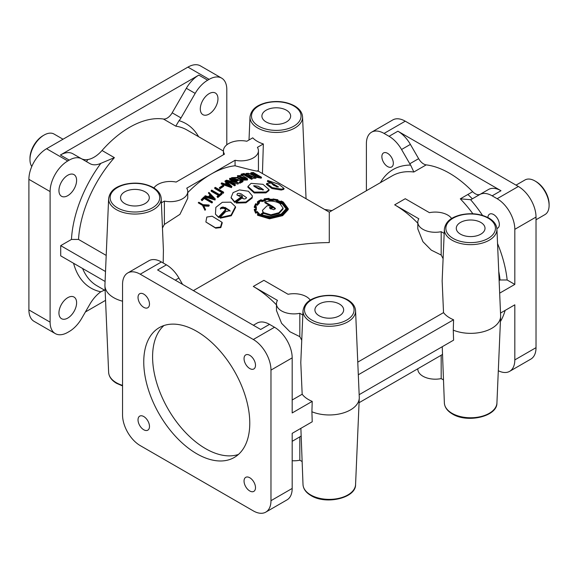 <?xml version="1.0" encoding="UTF-8"?>
<svg xmlns="http://www.w3.org/2000/svg" width="578" height="578" viewBox="0 0 578 578"><rect width="100%" height="100%" fill="white"/><g stroke="black" fill="none" stroke-linecap="round" stroke-linejoin="round"><path stroke-width="0.87" d="M205.876 222.003L215.724 228.166L220.832 227.58L222.263 222.776L221.93 222.234L212.162 216.215L206.816 217.039L205.876 222.003L215.312 227.681L220.507 227.06L221.93 222.234M263.084 190.083L253.886 186.159M254.262 186.448L258.886 189.136L263.445 189.685L258.243 186.253L253.699 185.683L254.262 186.448M247.962 186.412L247.883 187.236L254.212 192.958L265.938 192.886L268.886 190.596L269.081 189.678L262.976 184.31L251.09 183.356L247.962 186.412L254.291 192.12L266.075 192.004L269.081 189.678M247.37 174.108C249.082 175.351 255.649 179.007 254.862 176.608C253.186 175.409 246.531 171.652 247.37 174.108L246.914 173.566M255.295 177.121L254.862 176.608M252.311 178.342L255.902 178.277L256.17 177.367L255.534 176.615L250.838 173.891L246.076 173.364L251.379 176.861L256.17 177.367M246.279 179.382L238.533 176.247M238.721 176.369C240.419 177.67 246.987 181.311 246.307 178.4L238.266 175.791L238.721 176.369M246.734 178.949L246.307 178.4M237.414 175.69L237.876 177.395L242.637 180.155L247.456 180.004L247.63 179.108L247.016 178.299L242.269 175.546L237.414 175.69L242.738 179.259L247.63 179.108M487.897 217.538A8.099 4.675 60 0 1 489.566 214.142A8.099 4.675 60 0 1 495.808 216.316A8.099 4.675 60 0 1 499.349 224.466A8.099 4.675 60 0 1 497.665 228.173A8.099 4.675 60 0 1 496.878 228.476M393.329 163.256A8.099 4.675 60 0 1 391.646 166.963A8.099 4.675 60 0 1 385.403 164.795A8.099 4.675 60 0 1 381.87 156.645A8.099 4.675 60 0 1 383.546 152.932A8.099 4.675 60 0 1 389.789 155.106A8.099 4.675 60 0 1 393.329 163.256M499.341 346.576A8.099 4.675 60 0 1 499.349 346.887A8.099 4.675 60 0 1 499.284 347.797M249.775 490.975A8.099 4.675 -120 0 0 253.821 491.379A8.099 4.675 -120 0 0 255.505 487.666A8.099 4.675 -120 0 0 251.965 479.516A8.099 4.675 -120 0 0 245.722 477.349A8.099 4.675 -120 0 0 244.046 481.055A8.099 4.675 -120 0 0 249.775 490.975M143.756 429.765A8.099 4.675 -120 0 0 147.802 430.169A8.099 4.675 -120 0 0 149.485 426.456A8.099 4.675 -120 0 0 145.945 418.306A8.099 4.675 -120 0 0 139.703 416.138A8.099 4.675 -120 0 0 138.026 419.845A8.099 4.675 -120 0 0 143.756 429.765M143.756 307.344A8.099 4.675 -120 0 0 147.802 307.749A8.099 4.675 -120 0 0 149.485 304.035A8.099 4.675 -120 0 0 145.945 295.885A8.099 4.675 -120 0 0 139.703 293.718A8.099 4.675 -120 0 0 138.026 297.424A8.099 4.675 -120 0 0 143.756 307.344M249.775 368.554A8.099 4.675 -120 0 0 253.821 368.959A8.099 4.675 -120 0 0 255.505 365.245A8.099 4.675 -120 0 0 251.965 357.096A8.099 4.675 -120 0 0 245.722 354.921A8.099 4.675 -120 0 0 244.046 358.635A8.099 4.675 -120 0 0 249.775 368.554M108.635 198.5C110.188 189.468 117.421 186.419 124.451 184.396C135.086 181.991 144.673 183.024 153.199 187.503C158.213 190.451 160.886 194.121 161.197 198.5A26.292 15.18 180 0 1 145.28 212.827A26.292 15.18 180 0 1 116.33 209.612A26.292 15.18 180 0 1 108.635 198.5L104.936 285.005A29.991 17.318 0 0 0 104.936 285.857A29.991 17.318 0 0 0 113.714 297.67A29.991 17.318 0 0 0 122.55 301.203M292.179 441.332L299.823 436.86L299.823 460.211L302.019 461.475M300.928 436.094A89.958 51.941 60 0 1 299.823 436.86M303.009 484.574A26.292 15.18 0 0 0 310.697 494.934A26.292 15.18 0 0 0 339.048 498.294A26.292 15.18 0 0 0 355.571 484.574C356.019 498.135 325.941 505.028 311.007 495.577C305.993 492.622 303.32 488.959 303.009 484.574L300.878 428.334M442.293 354.48A89.958 51.941 -120 0 1 441.18 355.246L359.068 402.714M444.366 402.96A26.292 15.18 0 0 0 452.054 413.321A26.292 15.18 0 0 0 480.405 416.68A26.292 15.18 0 0 0 496.928 402.96C497.376 416.521 467.299 423.414 452.364 413.964C447.35 411.009 444.684 407.345 444.366 402.96L442.235 346.721M319.128 315.776A14.371 8.294 0 0 0 339.445 315.776A14.371 8.294 0 0 0 343.657 310.018A14.371 8.294 0 0 0 334.872 302.265A14.371 8.294 0 0 0 319.128 304.042A14.371 8.294 0 0 0 314.916 310.018A14.371 8.294 0 0 0 319.128 315.776M262.434 173.559L263.351 143.951A26.848 15.505 180 0 1 257.289 141.328A26.848 15.505 180 0 1 252.745 137.831L246.813 141.256A17.492 10.101 180 0 0 223.448 150.764A17.492 10.101 180 0 0 224.459 154.16L176.131 182.063A17.492 10.101 180 0 0 153.936 187.944M499.125 280.518L500.071 279.976L507.166 279.99L514.817 284.412L499.667 293.154M480.231 194.259A9.992 5.773 60 0 1 472.674 191.701A89.958 51.941 -120 0 0 449.446 173.212A89.958 51.941 -120 0 0 426.21 164.875A9.992 5.773 60 0 1 418.631 158.668L410.394 144.399A24.991 14.428 -120 0 0 397.895 131.206L500.989 190.726A24.991 14.428 -120 0 0 488.497 189.49L471.417 199.352A9.992 5.773 60 0 1 470.586 199.692L460.305 198.839A89.958 51.941 60 0 1 472.883 213.766M258.431 171.247L329.287 212.155L329.287 242.579C294.39 242.912 264.406 250.079 239.328 264.095L193.384 290.618M357.768 362.131L443.528 312.619L442.148 280.951L444.366 229.105A26.292 15.18 180 0 0 452.054 240.21A26.292 15.18 180 0 0 481.004 243.432A26.292 15.18 180 0 0 496.928 229.105C496.61 224.726 493.944 221.056 488.923 218.101C480.397 213.629 470.817 212.596 460.175 215.002C453.145 217.025 445.913 220.074 444.366 229.105M443.102 258.641A89.958 51.941 -120 0 0 441.18 255.043L441.18 231.691L444.179 233.425M417.815 223.238A89.958 51.941 -120 0 0 394.666 204.836L418.833 218.787A17.492 10.101 0 0 0 417.815 222.176L417.815 228.902L422.937 241.698L431.275 250.122L441.18 255.043M67.77 175.25A12.492 7.211 -60 0 1 74.02 174.635A12.492 7.211 -60 0 1 75.935 184.642A12.492 7.211 -60 0 1 67.77 195.653A12.492 7.211 -60 0 1 61.528 196.274A12.492 7.211 -60 0 1 59.613 186.261A12.492 7.211 -60 0 1 67.77 175.25M67.77 297.67A12.492 7.211 -60 0 1 74.02 297.056A12.492 7.211 -60 0 1 75.935 307.062A12.492 7.211 -60 0 1 67.77 318.073A12.492 7.211 -60 0 1 61.528 318.695A12.492 7.211 -60 0 1 59.613 308.681A12.492 7.211 -60 0 1 67.77 297.67M209.135 93.636A12.492 7.211 -60 0 1 215.377 93.022A12.492 7.211 -60 0 1 217.292 103.028A12.492 7.211 -60 0 1 209.135 114.039A12.492 7.211 -60 0 1 202.885 114.661A12.492 7.211 -60 0 1 200.971 104.647A12.492 7.211 -60 0 1 209.135 93.636M443.528 312.619A29.557 17.065 0 0 0 449.749 317.9A29.557 17.065 0 0 0 453.585 319.764L453.268 330.146A29.991 17.318 0 0 0 484.068 331.519A29.991 17.318 0 0 0 500.627 316.462A29.991 17.318 0 0 0 500.627 315.61L496.928 229.105M460.485 234.162A14.371 8.294 0 0 0 480.809 234.162A14.371 8.294 0 0 0 485.014 228.404A14.371 8.294 0 0 0 476.229 220.651A14.371 8.294 0 0 0 460.485 222.436A14.371 8.294 0 0 0 456.28 228.404A14.371 8.294 0 0 0 460.485 234.162M124.761 203.564A14.371 8.294 0 0 0 145.078 203.564A14.371 8.294 0 0 0 149.29 197.799A14.371 8.294 0 0 0 140.497 190.046A14.371 8.294 0 0 0 124.761 191.831A14.371 8.294 0 0 0 120.549 197.799A14.371 8.294 0 0 0 124.761 203.564M266.118 121.951A14.371 8.294 0 0 0 286.442 121.951A14.371 8.294 0 0 0 290.647 116.185A14.371 8.294 0 0 0 281.862 108.44A14.371 8.294 0 0 0 266.118 110.217A14.371 8.294 0 0 0 261.906 116.185A14.371 8.294 0 0 0 266.118 121.951M249.775 423.154A74.967 43.285 60 0 1 234.249 457.473A74.967 43.285 60 0 1 196.766 453.759A74.967 43.285 60 0 1 143.756 361.944A74.967 43.285 60 0 1 159.282 327.625A74.967 43.285 60 0 1 217.046 347.71A74.967 43.285 60 0 1 249.775 423.154M238.403 454.467A74.967 43.285 60 0 1 205.602 448.658A74.967 43.285 60 0 1 152.592 356.843A74.967 43.285 60 0 1 163.957 325.522M516.031 185.133L524.969 179.975A19.992 11.546 60 0 1 534.961 180.965L536.023 181.579A18.489 10.679 60 0 1 549.1 204.222L549.1 205.45A19.992 11.546 60 0 1 544.96 214.604L536.023 219.763M31.783 166.5A19.992 11.546 -60 0 1 29.962 159.542L29.962 158.314A18.489 10.679 -60 0 1 43.032 135.671L44.094 135.057A19.992 11.546 -60 0 1 54.094 134.067L63.024 139.226M276.457 303.79L276.457 310.516L281.58 323.312L289.903 331.729L299.823 336.656L299.823 313.305A17.492 10.101 180 0 1 281.58 310.935A17.492 10.101 180 0 1 276.457 303.79A17.492 10.101 180 0 1 277.469 300.401L253.309 286.45A89.958 51.941 60 0 1 276.457 304.852M253.309 286.45L263.908 280.33L288.075 294.281A17.492 10.101 180 0 1 306.318 296.651A17.492 10.101 180 0 1 310.27 300.163M417.815 222.176A17.492 10.101 0 0 0 422.937 229.321A17.492 10.101 0 0 0 441.18 231.691M443.377 379.862L441.18 378.597A17.492 10.101 180 0 1 422.937 376.227A17.492 10.101 180 0 1 417.815 369.082L417.815 368.8M240.116 195.162C237.291 195.798 236.424 195.248 237.522 193.5C239.567 193.16 241.243 193.63 242.558 194.923L246.56 197.662C245.477 199.222 243.974 199.338 242.059 198.016L236.12 202.351L245.867 202.025L252.145 197.228L252.391 195.956L248.439 191.246L239.473 189.909L233.1 192.611L231.084 197.488L234.581 201.708L242.319 196.152L240.34 195.01M229.271 184.021L225.666 180.589L225.059 180.928L226.937 182.72L224.9 183.934L221.815 182.872L221.237 183.233L231.446 186.817L231.901 186.542L229.271 184.021M258.207 214.07L257 212.661L256.264 212.914L256.155 212.177L256.892 211.909L258.669 213.817L257.427 214.525L269.456 218.072L282.628 214.828L288.285 208.774L283.285 202.033L281.269 201.014L280.373 201.469L277.317 200.342L277.859 199.735L272.961 198.984M272.961 199.013L272.859 199.381L269.326 199.143L269.081 198.362L264.319 198.774L264.89 199.562L262.065 200.4L261.119 199.692L258.619 200.963L257.434 201.816L258.655 202.329L256.986 204.085L255.606 203.745L254.327 206.642L255.772 206.852L255.751 209.142L255.006 209.258M261.061 200.111L258.171 201.751L259.37 202.257L257.239 204.475L255.881 204.164L254.876 206.483L256.35 206.584L256.314 209.373L254.833 209.626L255.808 211.974L257.123 211.476L259.37 213.838L258.128 214.539L269.695 217.747L282.266 214.619L287.786 208.701L282.924 202.156L281.399 201.354L280.489 201.809L276.602 200.393L277.173 199.793L273.488 198.984L273.286 199.685L268.893 199.388L268.654 198.637L264.977 198.969L265.533 199.735L261.942 200.747L261.061 200.111L261.039 200.934L258.893 202.054M287.714 209.149L285.568 205.009M281.688 202.445L280.366 202.683L276.494 201.267L276.602 200.393M277.05 200.674L273.38 199.851L273.184 200.552L268.813 200.248L268.568 199.489L264.919 199.815M265.533 199.735L265.483 200.58L261.921 201.578L261.039 200.934M269.709 207.755L270.511 205.53L267.029 205.819L262.419 210.385L263.322 212.364L259.999 214.814L270.757 217.075L281.58 214.221L286.833 208.586L282.057 202.307L279.492 203.311C274.926 200.942 270.056 200.472 264.869 201.903L272.802 206.483L269.854 208.138L269.659 207.343L270.511 205.53M264.869 201.903L264.84 202.734L269.63 205.501M270.497 205.999L272.043 206.895M283.148 214.135L286.739 209.489L286.833 208.586M275.309 208.933L273.105 207.502L270.511 208.954M286.233 209.019L281.912 203.507L280.605 204.005M283.09 208.087L278.957 212.704L270.894 214.828L263.546 212.625L260.7 214.72L270.836 216.728L281.226 214.019L286.305 208.571L282.035 202.632L279.824 203.499L283.09 208.087L283.018 208.983L278.957 213.52L270.938 215.601L263.626 213.39L260.808 215.457M81.057 158.495L81.729 158.885A24.991 14.428 120 0 0 69.237 160.12L67.77 160.966A24.991 14.428 -60 0 0 50.105 191.571L50.105 322.156A24.991 14.428 -60 0 0 55.278 333.593A24.991 14.428 -60 0 0 67.77 332.357L69.237 331.512A24.991 14.428 -60 0 0 81.729 318.326L89.893 304.187A25.988 15.006 120 0 1 100.825 291.796L104.524 290.142M106.2 255.411L78.529 239.436L71.455 239.436A94.958 54.823 -60 0 1 100.825 163.364A25.988 15.006 -60 0 1 89.893 163.596L72.9 153.784A24.991 14.428 120 0 0 60.401 155.02L198.832 75.104A24.991 14.428 120 0 0 186.34 88.29L172.179 112.818A9.992 5.773 -60 0 1 167.179 118.1A9.992 5.773 -60 0 1 163.422 119.017A89.958 51.941 120 0 0 129.617 127.304A89.958 51.941 120 0 0 102.024 150.504A25.988 15.006 -60 0 1 94.055 157.209A25.988 15.006 -60 0 1 81.093 158.517M198.832 75.104L207.668 80.205A24.991 14.428 120 0 0 195.176 93.39L181.008 117.919A9.992 5.773 -60 0 1 179.043 120.657L175.791 126.156A89.958 51.941 -60 0 1 186.969 129.992L223.448 151.053M100.825 163.364L114.393 157.649L102.024 150.504M29.962 159.542A19.992 11.546 -60 0 1 44.094 135.057M536.023 181.579L534.968 180.965A19.992 11.546 60 0 1 534.968 180.965A19.992 11.546 60 0 1 549.1 205.45M451.628 218.549A17.492 10.101 0 0 0 447.675 215.038A17.492 10.101 0 0 0 429.432 212.668L405.265 198.716L394.666 204.836M266.704 183.977L266.422 184.36L271.927 188.522L281.233 190.046L283.747 189.389L284.101 188.471L278.733 184.238L267.701 180.488L278.509 187.005L273.77 185.466L271.465 183.053L266.682 183.464L272.224 187.633L281.544 189.136L284.101 188.471M267.701 180.488L267.383 181.398L269.68 182.735M272.238 184.209L277.209 187.062M250.939 172.728L252.087 173.985L255.223 175.141C256.589 176.745 258.691 177.46 261.538 177.273L253.236 172.482L250.939 172.728L250.65 173.79M254.269 175.878L255.043 176.319M256.177 177.287L261.22 178.183L261.538 177.273M246.076 173.364L245.881 174.542M241.799 174.491L241.618 175.387L243.844 174.845L251.538 179.288L252.116 179.166L252.333 178.262L244.032 173.472L241.199 174.144L241.799 174.491L244.046 173.942L251.748 178.385L252.333 178.262M239.379 182.019L239.299 182.879L239.906 183.226L242.876 181.702L242.991 180.827L237.681 177.424L231.547 177.634L236.402 180.437L238.187 179.664L237.587 179.31L236.402 179.823L232.746 177.713L237.63 177.981L242.074 180.733L239.379 182.019L239.986 182.366L242.991 180.827M233.563 178.183L241.474 181.124M231.547 177.634L231.467 178.494L236.323 181.29L238.093 180.524L238.187 179.664M231.417 182.402L237.977 184.086L238.526 183.009L230.225 178.219L229.618 178.508L236.041 182.214L226.381 180.17L234.682 184.967L235.289 184.635L228.859 180.928L238.526 183.009M226.381 180.17L226.359 181.001L234.661 185.791L235.268 185.466L235.289 184.635M229.618 178.508L229.56 179.353L233.295 181.506M257.412 170.727C260.129 172.078 252.68 170.431 235.065 165.785L235.065 160.279L210.898 174.231A89.958 51.941 -60 0 1 235.065 165.785M225.059 180.928L225.052 181.745L226.403 183.031M236.12 202.351L236.25 203.08L245.939 202.791L252.145 198.044L252.391 195.956M264.319 198.774L264.312 199.685M257.427 214.525L257.55 215.254L269.5 218.831L282.628 215.645L288.184 209.684L288.285 208.774M355.571 484.574L359.27 398.076A29.991 17.318 0 0 1 342.711 413.133A29.991 17.318 0 0 1 311.91 411.76L312.221 401.378A29.557 17.065 0 0 1 308.392 399.514A29.557 17.065 0 0 1 302.171 394.232L300.791 362.565L303.009 310.718A26.292 15.18 180 0 0 310.697 321.823A26.292 15.18 180 0 0 339.647 325.046A26.292 15.18 180 0 0 355.571 310.718C355.253 306.34 352.587 302.67 347.566 299.715C339.04 295.242 329.453 294.209 318.818 296.615C311.788 298.638 304.555 301.687 303.009 310.718M273.127 206.671L270.02 208.42L273.799 209.727L275.446 208.506L273.127 206.671L273.105 207.502M270.446 207.791L269.854 208.138M259.999 214.814L260.281 215.652L260.172 214.908M260.281 215.652L264.594 217.35M263.626 213.39L263.546 212.625M380.425 182.634A94.958 54.823 60 0 1 410.633 165.077L413.841 172.013L426.21 164.875M410.633 165.077A9.992 5.773 60 0 1 409.795 163.769L401.558 149.5A24.991 14.428 -120 0 0 389.059 136.307L384.067 133.424L405.265 121.185L518.358 186.47A24.991 14.428 60 0 1 536.023 217.075L536.023 347.66A24.991 14.428 60 0 1 530.85 359.097L509.644 371.343A24.991 14.428 60 0 1 498.308 370.729M500.519 313.066L514.817 304.816L514.817 359.899A24.991 14.428 60 0 1 509.644 371.343M311.91 411.76L312.221 421.781L292.179 433.356L292.179 488.439L270.974 500.685L270.974 370.101A24.991 14.428 -120 0 0 253.309 339.496L140.223 274.203A24.991 14.428 -120 0 0 127.724 272.968A24.991 14.428 -120 0 0 122.55 284.405L122.55 414.99A24.991 14.428 -120 0 0 140.223 445.595L253.309 510.887A24.991 14.428 -120 0 0 265.801 512.122A24.991 14.428 -120 0 0 270.974 500.685M359.27 398.076A29.991 17.318 0 0 0 359.27 397.216L355.571 310.718M71.455 239.436L60.704 245.643L60.704 255.844L105.088 281.472M254.977 209.279L254.262 209.373L254.363 210.125L255.613 213.181L256.235 212.935M254.269 206.794L254.349 207.56L255.844 207.625M257.434 201.816L257.448 202.625L258.662 203.138M236.922 194.916L242.955 198.066M231.142 197.835L234.711 202.43L242.355 196.946L242.319 196.152M221.237 183.233L221.273 184.028L231.46 187.626L231.901 186.542M187.749 192.633A89.958 51.941 -60 0 1 210.898 174.231L186.737 188.182A17.492 10.101 180 0 1 187.749 191.571A17.492 10.101 180 0 1 164.383 201.086L161.385 202.82M187.749 191.571L187.749 198.297L179.931 214.351L164.383 224.437L164.383 201.086M162.461 228.035A89.958 51.941 -60 0 1 164.383 224.437M161.197 198.5L163.415 250.353L163.184 262.976M198.247 202.835L202.437 205.255L204.973 210.276L205.558 209.619L203.767 205.999L208.672 206.238L209.272 205.609L209.012 205.002L203.044 204.677L198.803 202.228L198.247 202.835L202.481 205.334M201.18 199.728L202.033 200.689L204.207 198.514L211.909 202.957L212.48 202.401L212.249 201.758L203.947 196.968L201.18 199.728L201.78 200.075L203.976 197.878L211.678 202.322L212.249 201.758M204.699 196.289L204.915 196.939L215.023 200.017L215.269 198.94L208.961 192.423L208.376 192.922L210.269 194.887L208.311 196.665L205.248 195.769L204.699 196.289L214.821 199.345L215.269 198.94M208.376 192.922L210.457 195.574M217.017 196.534L217.776 197.575L221.966 194.157L221.844 193.42L221.251 193.081L219.409 194.54L211.7 190.09L211.114 190.574L218.816 195.024L217.017 196.534L217.61 196.881L221.844 193.42M211.114 190.574L211.259 191.289L218.961 195.732M214.676 187.799L214.785 188.544L223.057 193.319L223.657 192.871L223.556 192.12L215.276 187.344L214.676 187.799L222.949 192.575L223.556 192.12M219.329 187.727L219.972 188.811L223.715 186.261L223.672 185.466L223.115 185.148L219.329 187.727L219.893 188.052L223.672 185.466M220.008 217.624L220.312 218.188L231.294 215.746L235.607 207.394L235.434 206.657L230.723 202.177L222.335 202.286L215.847 207.365L215.45 214.192L218.484 217.017L225.709 209.474L223.729 208.333L220.319 208.492L224.979 207.394L229.863 210.522L225.536 211.765L220.008 217.624L231.084 215.095L235.434 206.657M215.45 214.192L218.787 217.581L225.933 210.117L225.709 209.474M220.493 208.766L221.042 207.574L223.094 206.967L229.914 210.883M263.351 143.951L257.412 147.376A17.492 10.101 180 0 1 258.431 150.764A17.492 10.101 180 0 1 235.065 160.279M331.974 210.609L324.641 209.474M453.268 330.146L453.585 340.167L359.162 394.68M292.179 460.745A17.492 10.101 0 0 0 299.823 460.211M500.989 190.726L492.153 195.826A24.991 14.428 -120 0 0 479.661 194.591L488.497 189.49L479.661 194.591M281.912 203.507L282.035 202.632M262.419 210.385L262.997 212.596M259.37 202.257L259.377 203.066L257.282 205.269L255.924 204.952L255.173 206.498M256.35 206.584L256.242 209.142M256.314 209.373L256.401 210.132L254.934 210.378M259.37 213.838L259.479 214.575L258.25 215.276M256.191 208.803L256.256 209.229M254.262 209.373L255.498 212.444L256.119 212.191M255.924 204.952L255.881 204.164M256.357 207.509L256.292 206.736M282.794 203.037L282.924 202.156M281.262 202.235L281.399 201.354M280.366 202.683L280.489 201.809M273.38 199.851L273.488 198.984M273.184 200.552L273.286 199.685M268.813 200.248L268.893 199.388M268.568 199.489L268.654 198.637M261.921 201.578L261.942 200.747M257.282 205.269L257.239 204.475M277.729 200.609L277.859 199.735M277.447 200.877L277.57 200.002M257 212.661L256.892 211.909M255.613 213.181L255.498 212.444M204.67 209.72L205.255 209.055L203.478 205.421L208.405 205.631L209.012 205.002M208.672 206.238L208.405 205.631M203.767 205.999L203.478 205.421L203.767 205.999M205.558 209.619L205.255 209.055M211.909 202.957L211.678 202.322M204.207 198.514L203.976 197.878M202.033 200.689L201.78 200.075M212.82 198.03L210.869 196.087L209.258 197.553M210.688 195.407L209.055 196.888L213.506 198.24L210.688 195.407L210.869 196.087M215.023 200.017L214.821 199.345M217.776 197.575L217.61 196.881M223.057 193.319L222.949 192.575M219.972 188.811L219.893 188.052M228.744 185.285L227.349 183.992L226.504 184.49M230.131 185.776L227.342 183.183L225.644 184.194L230.131 185.776M227.349 183.992L227.342 183.183M231.46 187.626L231.446 186.817M237.977 184.086L238.035 183.24M234.661 185.791L234.682 184.967M236.323 181.29L236.402 180.437M239.906 183.226L239.986 182.366M241.019 175.033L241.199 174.144M251.538 179.288L251.748 178.385M243.844 174.845L244.046 173.942M254.479 177.446L247.442 174.151M258.301 176.817L256.733 176.182M254.804 174.794L252.355 173.754M256.769 176.196L260.396 176.933L257.499 175.257L255.989 175.401L256.769 176.196M252.658 173.949L256.943 174.939L253.294 172.829L251.741 173.017L252.658 173.949M254.934 176.052L255.223 175.141M251.813 174.896L252.087 173.985M252.983 173.747L253.294 172.829M257.188 176.174L257.499 175.257M281.233 190.046L281.544 189.136M234.711 202.43L234.581 201.708M218.787 217.581L218.484 217.017M441.18 355.246L441.18 378.597M299.823 336.656A89.958 51.941 60 0 1 301.745 340.247M302.821 315.039L299.823 313.305M60.704 245.643L105.514 271.516M302.171 394.232L292.179 399.998M312.221 401.378L292.179 412.952L292.179 357.861A24.991 14.428 -120 0 0 274.514 327.256L269.514 324.366A24.991 14.428 60 0 0 257.022 323.131A24.991 14.428 60 0 1 257.022 323.131L253.359 325.248L257.022 323.131M358.309 374.768L453.585 319.764M87.943 159.528A74.967 43.285 120 0 0 86.433 161.602M472.334 198.818A74.967 43.285 -120 0 0 467.869 194.475M269.514 324.366L260.678 329.467L157.584 269.948L166.421 264.847A24.991 14.428 60 0 1 178.913 278.04L182.576 284.376M85.392 311.983L105.557 300.343M492.153 195.826L497.152 198.716A24.991 14.428 60 0 1 514.817 229.321L514.817 284.412M366.394 190.733L366.394 143.626A24.991 14.428 60 0 1 371.567 132.189L392.773 119.942A24.991 14.428 60 0 1 405.265 121.185M371.567 132.189A24.991 14.428 60 0 1 384.067 133.424M166.421 264.847L161.421 261.964A24.991 14.428 -120 0 0 148.929 260.729L127.724 272.968M265.801 512.122L287.006 499.883A24.991 14.428 -120 0 0 292.179 488.439M207.668 80.205L209.135 79.359A24.991 14.428 -60 0 1 221.627 78.117A24.991 14.428 -60 0 1 226.8 89.561L226.8 144.818M55.278 333.593L34.073 321.354A24.991 14.428 -60 0 1 28.9 309.916L28.9 179.332A24.991 14.428 -60 0 1 46.572 148.727L187.929 67.113A24.991 14.428 -60 0 1 200.421 65.878L221.627 78.117M265.938 192.886L266.075 192.004M246.459 175.047L246.69 174.144M237.876 177.395L238.006 176.514M122.55 385.923L116.64 383.359C111.619 380.403 108.953 376.74 108.635 372.355A26.292 15.18 0 0 0 116.33 382.715A26.292 15.18 0 0 0 122.55 385.374M249.999 116.886C251.546 107.862 258.778 104.813 265.808 102.783C276.443 100.377 286.031 101.41 294.556 105.89C299.577 108.837 302.243 112.508 302.561 116.886A26.292 15.18 180 0 1 286.637 131.213A26.292 15.18 180 0 1 257.687 127.998A26.292 15.18 180 0 1 249.999 116.886L249.01 139.984M498.735 271.357A89.958 51.941 60 0 1 500.071 279.976M472.674 191.701L460.305 198.839M329.287 212.155L392.094 175.9A89.958 51.941 60 0 1 413.841 172.013M117.392 207.813A24.789 14.313 0 0 0 152.448 207.813A24.789 14.313 0 0 0 152.448 187.575A24.789 14.313 0 0 0 117.392 187.575A24.789 14.313 0 0 0 117.392 207.813M258.749 126.199A24.789 14.313 0 0 0 293.805 126.199A24.789 14.313 0 0 0 293.805 105.962A24.789 14.313 0 0 0 258.749 105.962A24.789 14.313 0 0 0 258.749 126.199M311.759 320.031A24.789 14.313 0 0 0 346.814 320.031A24.789 14.313 0 0 0 346.814 299.794A24.789 14.313 0 0 0 311.759 299.794A24.789 14.313 0 0 0 311.759 320.031M172.179 112.818L181.008 117.919M453.116 238.418A24.789 14.313 0 0 0 488.179 238.418A24.789 14.313 0 0 0 488.179 218.181A24.789 14.313 0 0 0 453.116 218.181A24.789 14.313 0 0 0 453.116 238.418M163.422 119.017L175.791 126.156M78.529 239.436A89.958 51.941 -60 0 1 114.393 157.649M418.631 158.668L409.795 163.769M505.15 310.393A94.958 54.823 60 0 1 500.411 321.549M179.043 120.657A94.958 54.823 -60 0 1 198.63 136.726M105.138 290.496L97.01 285.807A89.958 51.941 -60 0 1 82.589 268.481M100.825 291.796A94.958 54.823 -60 0 1 73.572 263.272M410.394 144.399L401.558 149.5M397.895 131.206L389.059 136.307M470.586 199.692A94.958 54.823 60 0 1 482.522 215.392M497.542 243.54A94.958 54.823 60 0 1 507.166 279.99M175.257 280.149L178.913 278.04M60.401 155.02L69.237 160.12M186.34 88.29L195.176 93.39M514.817 359.899L536.023 347.66M514.817 229.321L536.023 217.075M497.152 198.716L518.358 186.47M161.421 261.964L140.223 274.203M274.514 327.256L253.309 339.496M292.179 357.861L270.974 370.101M209.135 79.359L187.929 67.113M50.105 191.571L28.9 179.332M67.77 160.966L46.572 148.727M50.105 322.156L28.9 309.916M108.635 372.355L104.936 285.857M269.673 208.131L269.673 207.336M496.928 402.96L500.627 316.462M204.005 206.483L203.528 205.522M266.422 184.36L266.682 183.464M231.186 198.196L231.077 197.488M220.558 209.113L220.319 208.492M230.08 211.18L229.856 210.522M223.448 154.745L223.448 150.764M258.431 171.269L258.431 150.764M302.561 116.886L306.058 198.745"/></g></svg>
